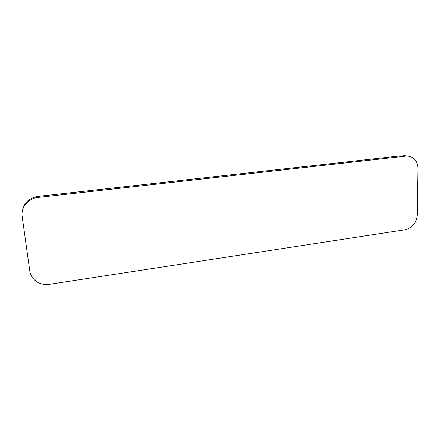 <?xml version="1.0" encoding="UTF-8"?>
<svg xmlns="http://www.w3.org/2000/svg" width="440" height="440" viewBox="0 0 440 440"><rect width="100%" height="100%" fill="white"/><g stroke="black" fill="none" stroke-linecap="round" stroke-linejoin="round"><path stroke-width="0.66" d="M405.906 156.112C410.207 155.782 413.578 157.46 416.009 161.156C417.357 163.383 418.022 165.924 418 168.768L417.379 214.489C416.559 222.739 412.517 227.816 405.245 229.73L49.451 284.328C45.271 284.928 41.377 284.262 37.774 282.337C33.27 279.736 30.608 275.974 29.788 271.046L22.149 216.365C20.68 207.422 28.276 198.336 37.928 197.461L405.906 156.112L403.2 155.551L407.814 156.068M37.928 197.461L37.807 196.427L400.367 155.87M22.017 213.4C22.66 203.995 27.924 198.336 37.807 196.427"/></g></svg>
